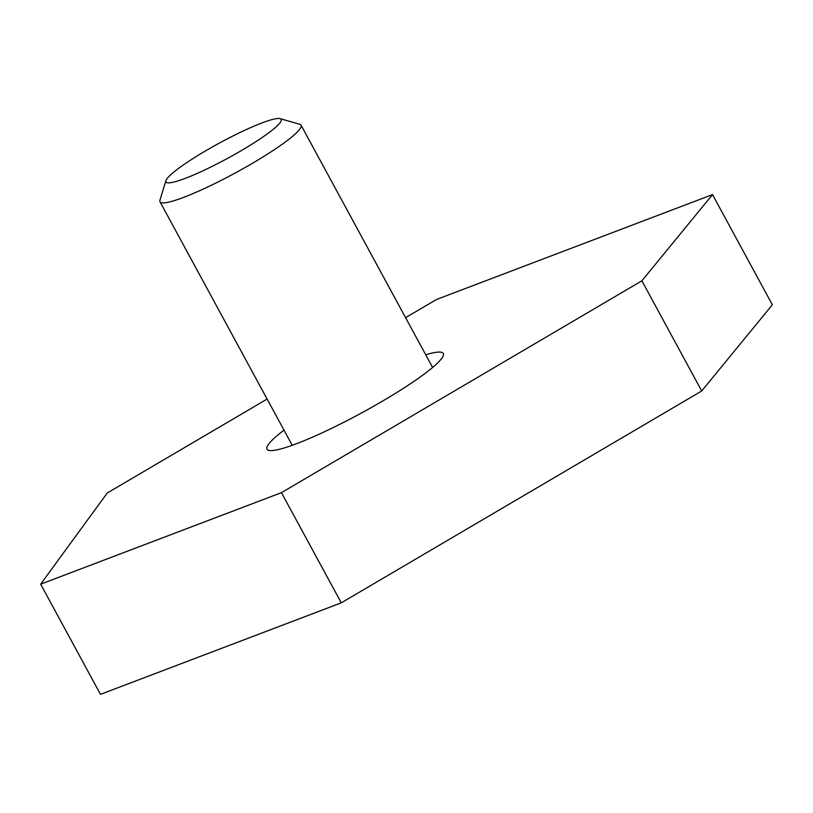 <?xml version="1.0" encoding="UTF-8"?>
<svg xmlns="http://www.w3.org/2000/svg" width="813" height="813" viewBox="0 0 813 813"><rect width="100%" height="100%" fill="white"/><g stroke="black" fill="none" stroke-linecap="round" stroke-linejoin="round"><path stroke-width="1.22" d="M283.991 430.148A100.324 13.272 -28.5 0 0 266.969 449.203A100.324 13.272 -28.5 0 0 271.308 450.595A100.324 13.272 -28.5 0 0 372.466 406.906A100.324 13.272 -28.5 0 0 443.298 353.462A100.324 13.272 -28.5 0 0 438.949 352.07A100.324 13.272 -28.5 0 0 425.738 354.803M405.575 317.67L436.5 299.489L712.523 194.592L772.35 304.773L701.71 390.992L341.277 602.84L100.477 694.353L40.65 584.171L107.265 492.993L267.111 399.051M712.523 194.592L641.884 280.81L281.45 492.658L40.65 584.171M701.71 390.992L641.884 280.81M341.277 602.84L281.45 492.658M280.119 118.647L299.753 124.277A80.263 10.62 151.5 0 1 301.064 125.172A80.263 10.62 151.5 0 1 252.975 162.986A80.263 10.62 151.5 0 1 159.988 201.766A80.263 10.62 151.5 0 1 159.948 200.181L165.923 180.649A65.558 8.669 151.5 0 1 205.242 151.066A65.558 8.669 151.5 0 1 280.119 118.647A65.558 8.669 151.5 0 1 241.908 150.263A65.558 8.669 151.5 0 1 165.923 180.649M159.988 201.766L292.223 445.3M301.064 125.172L432.607 367.466"/></g></svg>
